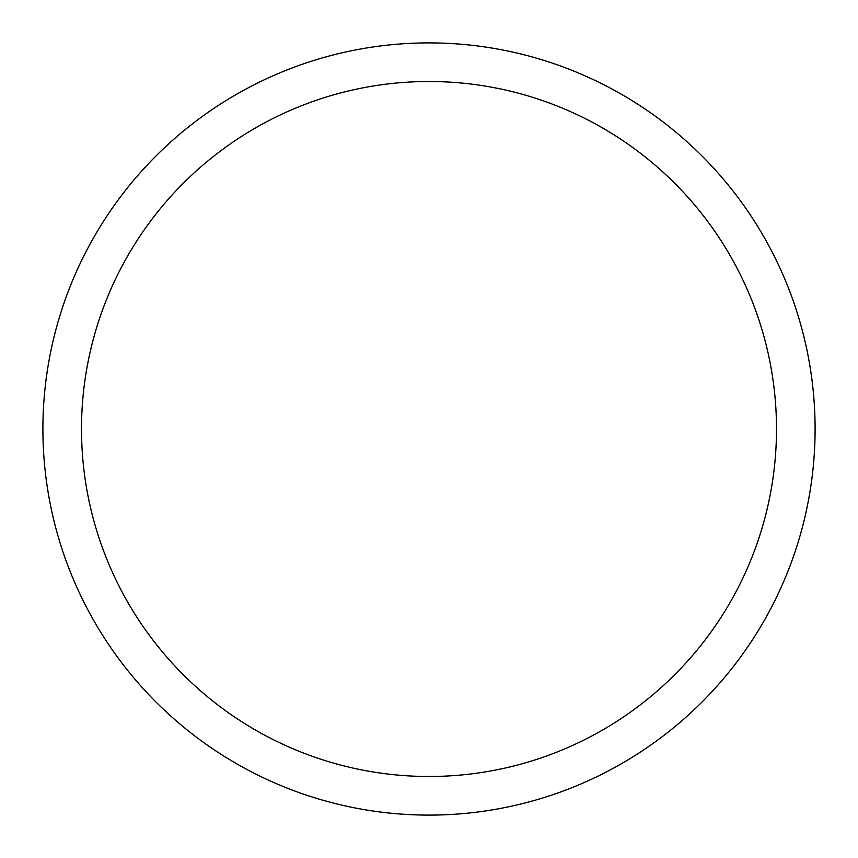<?xml version="1.0" encoding="UTF-8"?>
<svg xmlns="http://www.w3.org/2000/svg" width="858" height="858" viewBox="0 0 858 858"><rect width="100%" height="100%" fill="white"/><g stroke="black" fill="none" stroke-linecap="round" stroke-linejoin="round"><path stroke-width="1.29" d="M429 42.9A386.1 386.1 0 0 1 815.1 429A386.1 386.1 0 0 1 429 815.1A386.1 386.1 0 0 1 42.9 429A386.1 386.1 0 0 1 429 42.9M429 81.51A347.49 347.49 0 0 1 776.49 429A347.49 347.49 0 0 1 429 776.49A347.49 347.49 0 0 1 81.51 429A347.49 347.49 0 0 1 429 81.51"/></g></svg>
